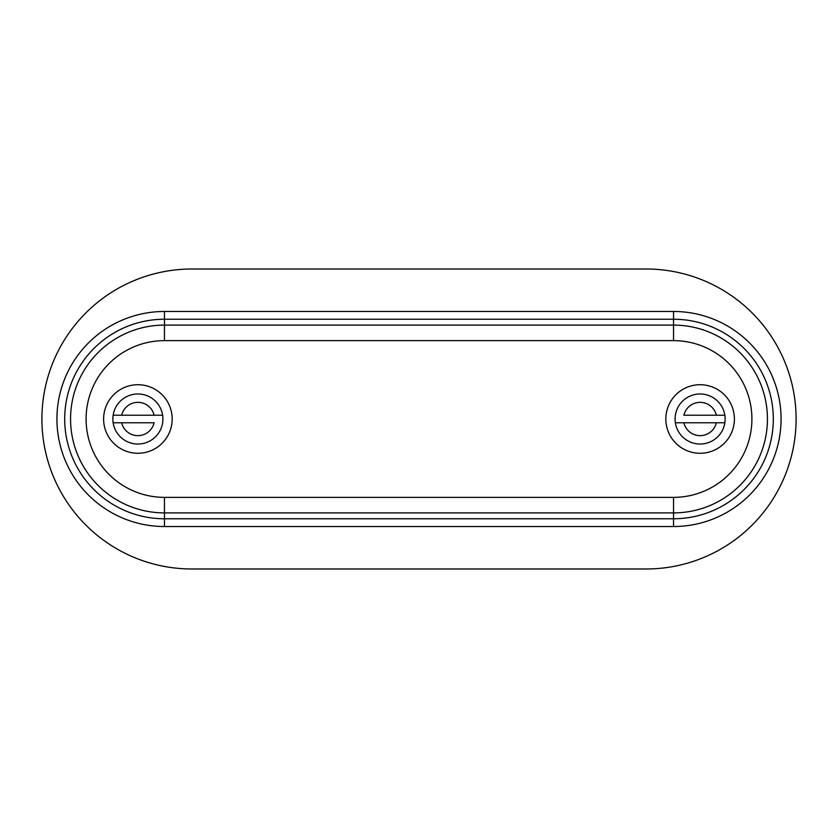 <?xml version="1.0" encoding="UTF-8"?>
<svg xmlns="http://www.w3.org/2000/svg" width="838" height="838" viewBox="0 0 838 838"><rect width="100%" height="100%" fill="white"/><g stroke="black" fill="none" stroke-linecap="round" stroke-linejoin="round"><path stroke-width="1.26" d="M646.119 568.981A149.981 149.981 0 0 0 796.1 419A149.981 149.981 0 0 0 646.119 269.019L191.881 269.019A149.981 149.981 0 0 0 41.9 419A149.981 149.981 0 0 0 191.881 568.981L646.119 568.981L191.881 568.981M724.849 415.229L716.343 415.229L724.849 415.229A25.025 25.025 0 0 1 724.849 422.771L716.343 422.771L724.849 422.771M683.881 415.229L716.343 415.229A16.666 16.666 0 0 0 683.881 415.229M675.376 422.771L683.881 422.771L675.376 422.771A25.025 25.025 0 0 1 675.376 415.229M716.343 422.771L683.881 422.771A16.666 16.666 0 0 0 716.343 422.771M675.732 413.333A25.025 25.025 0 0 1 725.132 419A25.025 25.025 0 0 1 697.258 443.868A25.025 25.025 0 0 1 675.732 413.333M700.107 384.715A34.285 34.285 0 0 1 729.804 436.137A34.285 34.285 0 0 1 670.421 436.137A34.285 34.285 0 0 1 700.107 384.715M113.151 422.771L121.657 422.771L113.151 422.771A25.025 25.025 0 0 1 113.151 415.229L121.657 415.229L113.151 415.229M154.119 422.771L121.657 422.771A16.666 16.666 0 0 0 154.119 422.771M162.624 415.229L154.119 415.229L162.624 415.229A25.025 25.025 0 0 1 162.624 422.771M121.657 415.229L154.119 415.229A16.666 16.666 0 0 0 121.657 415.229M162.268 424.667A25.025 25.025 0 0 1 112.868 419A25.025 25.025 0 0 1 140.742 394.132A25.025 25.025 0 0 1 162.268 424.667M137.893 453.285A34.285 34.285 0 0 1 108.196 401.863A34.285 34.285 0 0 1 167.579 401.863A34.285 34.285 0 0 1 137.893 453.285M646.119 269.019L191.881 269.019M673.543 526.526A107.526 107.526 0 0 0 781.068 419A107.526 107.526 0 0 0 673.543 311.474L673.543 325.102L164.458 325.102L164.458 319.236L673.543 319.236A99.764 99.764 0 0 1 773.306 419A99.764 99.764 0 0 1 673.543 518.764L164.458 518.764L164.458 526.526L673.543 526.526L673.543 497.363A78.363 78.363 0 0 0 751.906 419A78.363 78.363 0 0 0 673.543 340.637L164.458 340.637A78.363 78.363 0 0 0 86.094 419A78.363 78.363 0 0 0 164.458 497.363L673.543 497.363M164.458 497.363L164.458 518.764A99.764 99.764 0 0 1 64.694 419A99.764 99.764 0 0 1 164.458 319.236L164.458 311.474A107.526 107.526 0 0 0 56.932 419A107.526 107.526 0 0 0 164.458 526.526M164.458 311.474L673.543 311.474M673.543 340.637L673.543 325.102A93.898 93.898 0 0 1 767.44 419A93.898 93.898 0 0 1 673.543 512.898L164.458 512.898A93.898 93.898 0 0 1 70.56 419A93.898 93.898 0 0 1 164.458 325.102L164.458 340.637"/></g></svg>
